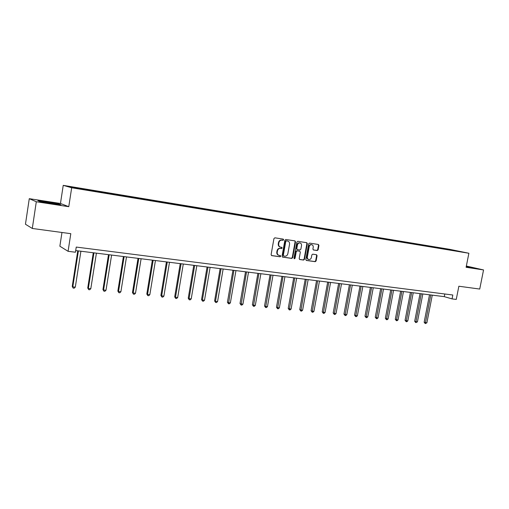 <?xml version="1.0" encoding="UTF-8"?>
<svg xmlns="http://www.w3.org/2000/svg" width="509" height="509" viewBox="0 0 509 509"><rect width="100%" height="100%" fill="white"/><g stroke="black" fill="none" stroke-linecap="round" stroke-linejoin="round"><path stroke-width="0.76" d="M283.659 239.803L283.22 239.096L274.885 237.824L273.937 238.594L271.106 254.627L271.736 255.626L280.084 256.784L280.739 256.243L280.338 255.556L279.066 255.372C277.679 254.914 277.068 253.864 277.227 252.216L277.462 250.886C277.914 249.187 278.919 248.367 280.465 248.411L281.541 248.57L282.196 248.029L281.789 247.336L280.554 247.151C279.148 246.7 278.525 245.643 278.684 243.97L278.919 242.634C279.377 240.935 280.383 240.114 281.929 240.178L283.004 240.337L283.659 239.803M280.249 247.062L280.135 247.03C278.728 246.579 278.105 245.523 278.264 243.849L278.499 242.519C278.951 240.821 279.956 240.006 281.502 240.063L282.578 240.223L283.233 239.688L282.991 239.065M271.443 255.512L279.657 256.657L280.313 256.116L280.115 255.524M278.716 255.263L278.639 255.238C277.259 254.786 276.642 253.737 276.801 252.089L277.036 250.759C277.494 249.066 278.493 248.239 280.045 248.29L281.114 248.449L281.77 247.908L281.553 247.304M317.247 250.536L318.144 249.785L318.933 245.44L318.379 244.466L309.555 243.117L308.651 243.875L305.833 259.482L306.38 260.449L315.224 261.683L316.121 260.926L317.075 255.683L316.528 254.723L312.742 254.169L311.839 254.926L311.368 257.541C310.961 258.986 310.115 259.654 308.829 259.545C307.716 259.183 307.226 258.324 307.366 256.969L309.217 246.7C309.612 245.274 310.445 244.606 311.718 244.695C312.857 245.058 313.353 245.923 313.22 247.304L312.908 249.009L313.461 249.976L317.247 250.536L316.795 250.415L317.692 249.664L318.481 245.319L318.125 244.428M36.311 201.742L68.772 206.692L60.463 203.473L29.274 198.682L36.311 201.742L32.296 228.458L70.802 233.676L68.072 251.312L75.447 252.222L76.248 247.069L452.819 295.01L452.049 298.898L456.261 299.419L458.863 286.23L479.732 289.055L483.55 269.942L466.352 266.042M68.772 206.692L71.68 187.757L468.884 253.253L466.104 267.282L483.55 269.942M295.532 241.877L294.953 240.891L285.81 239.491L284.875 240.261L282.05 256.154L282.622 257.134L291.784 258.413L292.707 257.649L295.532 241.877L294.717 240.852M297.79 241.323L306.768 242.698L307.334 243.671L304.516 259.304L303.606 260.061L299.744 259.52L299.19 258.553L300.329 252.197L299.769 251.223L297.18 250.848L296.263 251.611L295.074 258.248L294.393 258.776L293.998 258.095L296.868 242.08L297.79 241.323M32.296 228.458L25.45 224.234L29.274 198.682M71.68 187.757L63.231 185.359L449.536 249.302L468.884 253.253M441.131 248.519L441.214 248.068L91.569 190.232L69.065 186.612L72.59 187.605L96.335 191.626M441.214 248.068L461.097 251.739L439.655 248.277L439.471 247.851M96.373 191.53L439.655 248.277M433.795 247.234L433.655 246.89M430.169 246.712L429.997 246.286M424.226 245.65L424.092 245.313M420.542 245.122L420.37 244.695M414.504 244.046L414.377 243.703M410.757 243.506L410.598 243.079M404.63 242.418L404.496 242.074M400.818 241.87L400.659 241.438M394.59 240.757L394.462 240.413M390.715 240.203L390.556 239.764M384.384 239.077L384.263 238.727M380.446 238.505L380.293 238.072M374.013 237.366L373.886 237.009M370.005 236.787L369.852 236.341M363.464 235.622L363.343 235.266M359.392 235.031L359.239 234.592M352.743 233.854L352.622 233.491M348.595 233.249L348.449 232.804M341.832 232.053L341.717 231.69M337.588 231.347L337.473 230.991M330.735 230.221L330.627 229.858M326.422 229.508L326.307 229.145M319.448 228.356L319.34 227.994M315.058 227.631L314.95 227.262M307.964 226.46L307.862 226.091M303.498 225.722L303.389 225.353M296.283 224.533L296.174 224.164M291.733 223.782L291.632 223.406M284.385 222.567L284.289 222.198M279.753 221.803L279.657 221.428M272.277 220.569L272.181 220.193M267.562 219.793L267.467 219.417M259.953 218.533L259.857 218.157M255.155 217.744L255.06 217.362M247.399 216.465L247.31 216.083M242.513 215.657L242.424 215.275M234.617 214.353L234.534 213.971M229.642 213.532L229.553 213.144M221.6 212.202L221.517 211.814M216.529 211.362L216.446 210.981M208.334 210.013L208.257 209.625M203.167 209.161L203.091 208.773M194.82 207.787L194.743 207.392M189.552 206.908L189.475 206.52M181.045 205.534L180.975 205.114M175.675 204.618L175.605 204.224M167.009 203.244L166.939 202.792M161.525 202.283L161.468 201.888M152.7 200.909L152.624 200.425M147.107 199.903L147.05 199.503M138.098 198.516L138.034 198.014M132.397 197.479L132.346 197.072M123.21 196.06L123.153 195.551M117.394 194.998L117.35 194.591M108.023 193.554L107.972 193.045M102.093 192.472L102.048 192.065M92.53 190.996L92.479 190.481M86.473 189.895L86.441 189.482M61.971 232.479L59.865 246.21L68.072 251.312M60.463 203.473L63.231 185.359M75.707 250.568L444.268 296.645L452.049 298.898M443.212 248.786L443.072 248.449M444.79 293.986L444.268 296.645M91.474 190.824L91.569 190.232M106.909 193.35L106.998 192.79M122.045 195.806L122.128 195.291M136.883 198.224L136.959 197.74M151.428 200.616L151.504 200.152M165.692 202.97L165.769 202.506M179.683 205.28L179.76 204.822M193.407 207.551L193.484 207.093M206.877 209.772L206.953 209.32M220.104 211.954L220.174 211.509M233.077 214.098L233.154 213.653M245.822 216.204L245.898 215.765M258.337 218.266L258.413 217.833M270.629 220.295L270.699 219.863M282.699 222.287L282.775 221.86M294.558 224.246L294.635 223.826M306.214 226.168L306.291 225.754M317.667 228.064L317.743 227.644M328.922 229.922L328.999 229.508M339.987 231.748L340.063 231.341M350.873 233.542L350.943 233.135M361.568 235.311L361.644 234.91M372.092 237.048L372.168 236.647M382.444 238.753L382.514 238.358M392.624 240.433L392.7 240.044M402.638 242.087L402.714 241.699M412.494 243.716L412.57 243.334M422.196 245.319L422.273 244.937M431.727 246.967L431.817 246.515M51.772 203.689L60.87 204.783L58.427 203.823L37.965 200.686L40.166 201.615L51.772 203.689M466.187 266.875L473.224 267.849L466.295 266.322M282.38 257.032L291.352 258.286L292.274 257.516L295.093 241.762M286.446 240.859L285.791 241.4L283.316 255.34L283.71 256.027L284.875 256.192C286.402 256.231 287.394 255.41 287.852 253.724L289.545 244.225C289.704 242.551 289.08 241.489 287.674 241.05L286.013 240.751L285.364 241.285L285.791 241.4M283.602 255.989L282.889 255.213L285.364 241.285M286.013 240.751L287.14 240.916M299.508 259.418L303.167 259.934L304.077 259.17L306.889 243.556L306.526 242.659M299.457 251.141L296.741 250.721L295.824 251.484L294.635 258.114L295.074 258.248M294.157 258.648L294.635 258.114M301.519 245.593C301.652 244.205 301.143 243.327 299.986 242.965C298.694 242.869 297.848 243.537 297.447 244.982L296.792 248.634L297.402 249.62L299.947 249.995L300.864 249.232L301.519 245.593M299.75 242.901L299.546 242.85C298.255 242.748 297.409 243.423 297.008 244.867L297.447 244.982M297.237 249.575L296.359 248.513L297.008 244.867M313.251 249.894L316.795 250.415M311.457 244.632L311.273 244.581C310 244.492 309.167 245.16 308.772 246.585L309.217 246.7M308.581 259.475L308.384 259.412C307.271 259.049 306.787 258.19 306.921 256.841L308.772 246.585M306.151 260.347L314.778 261.55L315.669 260.793L316.623 255.556L316.299 254.685M77.769 250.829L72.233 286.427L72.793 286.872L75.307 287.127L80.906 251.217M78.392 250.905L72.793 286.872L73.181 288.094L72.233 286.427M75.307 287.127L74.187 288.196L73.181 288.094M50.296 203.428L56.066 204.134C59.216 204.243 45.403 201.768 42.705 201.749L44.334 202.359M38.735 201.01L47.165 202.035L59.795 204.656M466.263 266.481L472.142 267.772M469.063 267.39L466.244 266.589M93.281 252.769L87.739 288.005L88.343 288.45L90.806 288.705L96.411 253.158M93.949 252.852L88.343 288.45L88.7 289.659L87.739 288.005M90.806 288.705L89.686 289.761L88.7 289.659M108.487 254.665L102.945 289.557L103.582 290.003L105.999 290.245L111.605 255.06M109.187 254.754L103.582 290.003L103.919 291.193L102.945 289.557M105.999 290.245L104.879 291.288L103.919 291.193M123.401 256.53L117.853 291.072L118.527 291.517L120.894 291.759L126.499 256.918M124.132 256.625L118.527 291.517L118.832 292.694L117.853 291.072M120.894 291.759L119.78 292.79L118.832 292.694M138.022 258.362L132.467 292.56L133.18 293.006L135.502 293.241L141.108 258.744M138.785 258.457L133.18 293.006L133.466 294.17L132.467 292.56M135.502 293.241L134.395 294.266L133.466 294.17M152.356 260.15L146.808 294.024L147.553 294.463L149.831 294.698L155.436 260.538M153.164 260.252L147.553 294.463L147.814 295.614L146.808 294.024M149.831 294.698L148.723 295.71L147.814 295.614M166.43 261.912L160.882 295.455L161.652 295.894L163.892 296.123L169.497 262.294M167.264 262.014L161.652 295.894L161.894 297.033L160.882 295.455M163.892 296.123L162.785 297.129L161.894 297.033M180.231 263.637L174.689 296.862L175.49 297.301L177.686 297.523L183.285 264.018M181.096 263.745L175.49 297.301L175.707 298.427L174.689 296.862M177.686 297.523L176.585 298.516L175.707 298.427M193.776 265.329L188.235 298.236L189.068 298.681L191.219 298.898L196.824 265.711M194.667 265.443L189.068 298.681L189.265 299.795L188.235 298.236M191.219 298.898L190.124 299.884L189.265 299.795M207.074 266.996L201.539 299.591L202.397 300.036L204.51 300.246L210.109 267.371M207.996 267.11L202.397 300.036L202.576 301.137L201.539 299.591M204.51 300.246L203.415 301.22L202.576 301.137M220.13 268.625L214.594 300.921L215.479 301.366L217.559 301.576L223.146 269M221.071 268.746L215.479 301.366L215.638 302.454L214.594 300.921M217.559 301.576L216.471 302.537L215.638 302.454M232.944 270.228L227.415 302.225L228.331 302.67L230.367 302.874L235.953 270.603M233.917 270.349L228.471 303.746L227.415 302.225M230.367 302.874L229.285 303.828L228.471 303.746M245.529 271.8L240.013 303.51L240.948 303.949L242.946 304.153L248.526 272.175M246.528 271.927L241.069 305.018L240.013 303.51M242.946 304.153L241.864 305.095L241.069 305.018M257.891 273.346L252.381 304.764L253.342 305.209L255.302 305.406L260.875 273.721M258.909 273.473L253.444 306.265L252.381 304.764M255.302 305.406L254.226 306.342L253.444 306.265M270.037 274.866L264.534 306.004L265.513 306.443L267.448 306.641L273.009 275.235M271.081 274.994L265.603 307.487L264.534 306.004M267.448 306.641L266.372 307.563L265.603 307.487M281.967 276.355L276.47 307.22L277.475 307.659L279.371 307.85L284.925 276.724M283.029 276.489L277.545 308.689L276.47 307.22M279.371 307.85L278.302 308.766L277.545 308.689M293.693 277.825L288.209 308.416L289.227 308.848L291.097 309.039L296.639 278.194M294.775 277.959L289.284 309.873L288.209 308.416M291.097 309.039L290.028 309.949L289.284 309.873M305.222 279.263L299.737 309.587L300.781 310.026L302.613 310.21L308.149 279.632M306.323 279.403L300.819 311.037L299.737 309.587M302.613 310.21L301.557 311.114L300.819 311.037M316.547 280.682L311.075 310.744L312.138 311.177L313.938 311.362L319.467 281.044M317.667 280.822L312.163 312.182L311.075 310.744M313.938 311.362L312.882 312.252L312.163 312.182M327.681 282.069L322.222 311.877L323.304 312.31L325.073 312.494L330.589 282.438M328.82 282.215L323.31 313.302L322.222 311.877M325.073 312.494L324.023 313.379L323.31 313.302M338.631 283.443L333.179 312.99L334.279 313.423L336.023 313.601L341.526 283.806M339.789 283.583L334.279 314.409L333.179 312.99M336.023 313.601L334.973 314.479L334.279 314.409M349.397 284.786L343.957 314.091L345.077 314.524L346.788 314.696L352.279 285.148M350.567 284.932L345.057 315.497L343.957 314.091M346.788 314.696L345.745 315.567L345.057 315.497M359.99 286.109L354.563 315.166L355.689 315.599L357.375 315.771L362.86 286.472M361.174 286.262L355.664 316.566L354.563 315.166M357.375 315.771L356.338 316.63L355.664 316.566M370.406 287.413L364.991 316.229L366.136 316.662L367.791 316.827L373.262 287.77M371.608 287.566L366.092 317.616L364.991 316.229M367.791 316.827L366.754 317.686L366.092 317.616M380.656 288.692L375.248 317.272L376.412 317.705L378.041 317.87L383.5 289.048M381.871 288.845L376.355 318.653L375.248 317.272M378.041 317.87L377.01 318.717L376.355 318.653M390.734 289.952L385.345 318.303L386.522 318.729L388.125 318.895L393.572 290.308M391.968 290.111L386.452 319.671L385.345 318.303M388.125 318.895L387.094 319.735L386.452 319.671M400.659 291.193L395.283 319.315L396.466 319.741L398.044 319.9L403.478 291.549M401.9 291.352L396.39 320.67L395.283 319.315M398.044 319.9L397.02 320.734L396.39 320.67M410.426 292.414L405.056 320.307L406.258 320.734L407.811 320.893L413.232 292.77M411.679 292.573L406.169 321.656L405.056 320.307M407.811 320.893L406.793 321.72L406.169 321.656M420.04 293.617L414.682 321.287L415.898 321.713L417.425 321.866L422.833 293.967M421.306 293.776L415.796 322.623L414.682 321.287M417.425 321.866L415.796 322.623M429.501 294.8L424.156 322.254L425.384 322.674L426.892 322.827L432.281 295.15M430.779 294.959L425.276 323.584L424.156 322.254M426.892 322.827L425.276 323.584M281.502 240.063L281.929 240.178M278.499 242.519L278.919 242.634M278.264 243.849L278.684 243.97M281.114 248.449L281.541 248.57M280.045 248.29L280.465 248.411M277.036 250.759L277.462 250.886M276.801 252.089L277.227 252.216M279.657 256.657L280.084 256.784M282.578 240.223L283.004 240.337M292.274 257.516L292.707 257.649M291.352 258.286L291.784 258.413M282.889 255.213L283.316 255.34M306.889 243.556L307.334 243.671M304.077 259.17L304.516 259.304M303.167 259.934L303.606 260.061M299.292 251.09L299.731 251.217M296.741 250.721L297.18 250.848M295.824 251.484L296.263 251.611M296.359 248.513L296.792 248.634M306.921 256.841L307.366 256.969M316.623 255.556L317.075 255.683M315.669 260.793L316.121 260.926M314.778 261.55L315.224 261.683M318.481 245.319L318.933 245.44M317.692 249.664L318.144 249.785M283.284 255.893L283.64 256.002M287.241 240.935L287.674 241.05M299.33 251.102L299.769 251.223M299.546 242.85L299.986 242.965M296.925 249.493L297.275 249.588M311.273 244.581L311.718 244.695M42.909 202.028L42.559 201.742"/></g></svg>
